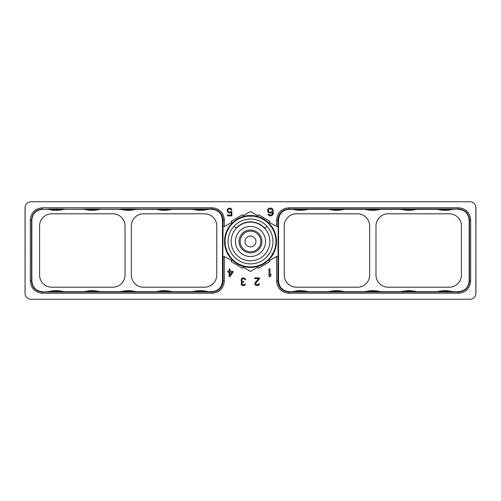 <?xml version="1.0" encoding="UTF-8"?>
<svg xmlns="http://www.w3.org/2000/svg" width="501" height="501" viewBox="0 0 501 501"><rect width="100%" height="100%" fill="white"/><g stroke="black" fill="none" stroke-linecap="round" stroke-linejoin="round"><path stroke-width="0.75" d="M475.95 207.758L475.875 294.193L475.95 207.758A6.018 6.018 0 0 0 469.932 201.74L31.068 201.74A6.018 6.018 0 0 0 25.05 207.758L25.05 293.242A6.018 6.018 0 0 0 31.068 299.26L469.932 299.26A6.018 6.018 0 0 0 475.95 293.242L475.875 206.807M473.62 298.001L473.151 298.327L473.62 298.001M473.62 202.999L473.151 202.673L473.62 202.999M241.382 278.725L241.119 281.055L242.033 281.888L241.25 282.883L241.25 284.549L242.29 285.551L244.382 285.551L245.553 283.885L243.599 284.887L242.033 284.386L242.033 282.883L243.599 282.22L243.599 281.556L241.902 281.055L241.639 279.721L242.947 278.725L244.382 278.888L245.033 279.721L245.684 279.721L245.553 279.226L243.855 277.892L242.29 278.055L241.382 278.725M259.531 278.656L259.531 277.823L254.834 277.823L254.834 278.656L258.485 278.656L254.965 282.821L254.965 284.487L256.011 285.482L258.228 285.482L259.267 284.487L259.399 283.823L258.748 283.823L258.096 284.649L256.268 284.649L255.616 283.485L259.531 278.656M269.012 268.862L269.012 276.69L269.989 276.69L270.966 275.519L270.966 274.191L269.989 275.356L269.989 268.862L269.012 268.862M229.909 276.69L233.04 272.193L233.04 271.191L229.909 271.191L229.909 268.862L229.126 268.862L229.126 271.191L227.823 271.191L227.823 272.193L229.126 272.193L229.126 276.69L229.909 276.69M230.923 211.554L229.884 212.224L228.575 212.055L227.792 210.389L228.187 209.393L229.101 208.892L230.404 209.061L231.055 210.057L231.838 210.057L231.186 208.723L229.884 208.059L227.792 208.723L227.141 210.226L227.404 211.723L229.101 213.057L231.186 212.386L231.186 215.054L227.404 215.054L227.404 215.887L231.838 215.887L231.838 211.554L230.923 211.554M267.835 211.885L269.951 213.057L271.58 212.887L272.563 212.224L272.237 214.052L271.417 214.885L269.951 215.054L268.649 214.052L267.835 214.052L269.3 215.718L271.58 215.718L272.888 214.553L273.377 212.556L273.214 210.226L272.4 208.723L271.58 208.228L269.951 208.059L268.323 208.723L267.509 210.226L267.835 211.885M276.684 226.421L269.131 222.269L269.732 221.223L258.416 214.691L257.815 215.737L250.5 211.51L243.185 215.737L242.584 214.691L231.268 221.223L231.869 222.269L224.673 226.421L224.316 226.421L224.316 219.945C223.609 212.537 219.544 208.479 212.13 207.783L42.504 207.783C35.108 208.491 31.049 212.549 30.342 219.945L30.342 281.055C31.049 288.451 35.108 292.509 42.504 293.217L212.13 293.217C219.544 292.521 223.609 288.463 224.316 281.055L224.316 256.518L231.869 260.677L231.268 261.716L242.584 268.248L243.185 267.208L250.5 271.429L257.815 267.208L258.416 268.248L269.732 261.716L269.131 260.677L276.684 256.518L276.684 281.055C277.391 288.463 281.456 292.521 288.87 293.217L458.496 293.217C465.892 292.509 469.951 288.451 470.658 281.055L470.658 219.945C469.951 212.549 465.892 208.491 458.496 207.783L288.87 207.783C281.456 208.479 277.391 212.537 276.684 219.945L276.684 226.421L278.149 226.421L277.917 281.055L276.684 281.055M267.841 299.26L269.006 299.26M223.014 299.26L222.563 299.26M25.05 293.242L25.125 206.807L25.05 293.242M232.126 272.193L229.909 275.356L229.909 272.193L232.126 272.193M268.486 211.391L268.486 209.888L269.3 209.055L270.928 208.892L272.237 209.888L272.237 211.391L271.417 212.055L269.788 212.224L268.486 211.391M452.729 209.293L458.496 208.986L288.87 208.986C282.22 209.643 278.569 213.294 277.917 219.945L277.917 226.421M292.684 209.293L289.478 209.293C282.733 209.85 279.082 213.501 278.525 220.246L278.525 280.754C279.082 287.499 282.733 291.15 289.478 291.707L292.684 291.707M444.944 209.017L453.518 209.067A30.098 30.098 0 0 1 436.377 209.067L444.944 209.017M437.166 209.293L416.607 209.293M408.829 209.017L417.396 209.067A30.098 30.098 0 0 1 400.255 209.067L408.829 209.017M401.044 209.293L380.491 209.293M372.706 209.017L381.28 209.067A30.098 30.098 0 0 1 364.139 209.067L372.706 209.017M364.922 209.293L344.369 209.293M336.584 209.017L345.158 209.067A30.098 30.098 0 0 1 328.017 209.067L336.584 209.017M328.806 209.293L308.247 209.293M300.468 209.017L309.036 209.067A30.098 30.098 0 0 1 291.895 209.067L300.468 209.017M293.999 209.293A48.159 48.159 0 0 0 306.931 209.293M306.931 291.707A48.159 48.159 0 0 0 293.999 291.707M330.121 209.293A48.159 48.159 0 0 0 343.053 209.293M366.244 209.293A48.159 48.159 0 0 0 379.169 209.293M402.359 209.293A48.159 48.159 0 0 0 415.291 209.293M438.481 209.293A48.159 48.159 0 0 0 451.414 209.293M458.19 209.293C464.941 209.85 468.592 213.501 469.149 220.252L470.658 219.945M452.729 291.707L458.19 291.707C464.941 291.15 468.592 287.499 469.149 280.748L469.149 220.252M451.414 291.707A48.159 48.159 0 0 0 438.481 291.707M416.607 291.707L437.166 291.707M415.291 291.707A48.159 48.159 0 0 0 402.359 291.707M380.491 291.707L401.044 291.707M379.169 291.707A48.159 48.159 0 0 0 366.244 291.707M344.369 291.707L364.922 291.707M343.053 291.707A48.159 48.159 0 0 0 330.121 291.707M308.247 291.707L328.806 291.707M284.242 225.97L284.242 275.03A12.162 12.162 0 0 0 296.404 287.192L357.507 287.192A12.162 12.162 0 0 0 369.669 275.03L369.669 225.97A12.162 12.162 0 0 0 357.507 213.808L296.404 213.808A12.162 12.162 0 0 0 284.242 225.97M388.15 287.192L449.253 287.192A12.162 12.162 0 0 0 461.415 275.03L461.415 225.97A12.162 12.162 0 0 0 449.253 213.808L388.15 213.808A12.162 12.162 0 0 0 375.988 225.97L375.988 275.03A12.162 12.162 0 0 0 388.15 287.192M336.584 291.983L328.017 291.926A30.098 30.098 0 0 1 345.158 291.926L336.584 291.983M372.706 291.983L364.139 291.926A30.098 30.098 0 0 1 381.28 291.926L372.706 291.983M408.829 291.983L400.255 291.926A30.098 30.098 0 0 1 417.396 291.926L408.829 291.983M444.944 291.983L436.377 291.926A30.098 30.098 0 0 1 453.518 291.926L444.944 291.983M278.525 280.754L277.917 281.055C278.569 287.706 282.22 291.357 288.87 292.014L458.496 292.014L458.496 293.217M300.468 291.983L291.895 291.926A30.098 30.098 0 0 1 309.036 291.926L300.468 291.983M469.149 280.748L469.45 281.055C468.798 287.706 465.147 291.357 458.496 292.014L458.19 291.707M470.658 281.055L469.45 281.055L469.45 219.945C468.798 213.294 465.147 209.643 458.496 208.986L458.496 207.783M276.684 256.518L277.917 256.518M224.316 256.518L222.851 256.518L223.083 219.945L224.316 219.945M48.271 291.707L42.504 292.014L212.13 292.014C218.78 291.357 222.431 287.706 223.083 281.055L223.083 256.518M208.316 291.707L211.522 291.707C218.267 291.15 221.918 287.499 222.475 280.754L222.475 220.246C221.918 213.501 218.267 209.85 211.522 209.293L208.316 209.293M56.056 291.983L47.482 291.926A30.098 30.098 0 0 1 64.623 291.926L56.056 291.983M63.834 291.707L84.393 291.707M92.171 291.983L83.604 291.926A30.098 30.098 0 0 1 100.745 291.926L92.171 291.983M99.956 291.707L120.509 291.707M128.294 291.983L119.72 291.926A30.098 30.098 0 0 1 136.861 291.926L128.294 291.983M136.078 291.707L156.631 291.707M164.416 291.983L155.842 291.926A30.098 30.098 0 0 1 172.983 291.926L164.416 291.983M172.194 291.707L192.753 291.707M200.532 291.983L191.964 291.926A30.098 30.098 0 0 1 209.105 291.926L200.532 291.983M207.001 291.707A48.159 48.159 0 0 0 194.069 291.707M170.879 291.707A48.159 48.159 0 0 0 157.947 291.707M134.756 291.707A48.159 48.159 0 0 0 121.831 291.707M98.641 291.707A48.159 48.159 0 0 0 85.709 291.707M62.519 291.707A48.159 48.159 0 0 0 49.586 291.707M42.81 291.707C36.059 291.15 32.408 287.499 31.851 280.748L30.342 281.055M48.271 209.293L42.81 209.293C36.059 209.85 32.408 213.501 31.851 220.252L31.851 280.748M49.586 209.293A48.159 48.159 0 0 0 62.519 209.293M84.393 209.293L63.834 209.293M85.709 209.293A48.159 48.159 0 0 0 98.641 209.293M120.509 209.293L99.956 209.293M121.831 209.293A48.159 48.159 0 0 0 134.756 209.293M156.631 209.293L136.078 209.293M157.947 209.293A48.159 48.159 0 0 0 170.879 209.293M192.753 209.293L172.194 209.293M194.069 209.293A48.159 48.159 0 0 0 207.001 209.293M131.331 225.97L131.331 275.03A12.162 12.162 0 0 0 143.493 287.192L204.596 287.192A12.162 12.162 0 0 0 216.758 275.03L216.758 225.97A12.162 12.162 0 0 0 204.596 213.808L143.493 213.808A12.162 12.162 0 0 0 131.331 225.97M125.012 275.03L125.012 225.97A12.162 12.162 0 0 0 112.85 213.808L51.747 213.808A12.162 12.162 0 0 0 39.585 225.97L39.585 275.03A12.162 12.162 0 0 0 51.747 287.192L112.85 287.192A12.162 12.162 0 0 0 125.012 275.03M42.504 293.217L42.504 292.014C35.853 291.357 32.202 287.706 31.55 281.055L31.55 219.945C32.202 213.294 35.853 209.643 42.504 208.986L42.504 207.783M164.416 209.017L172.983 209.067A30.098 30.098 0 0 1 155.842 209.067L164.416 209.017M128.294 209.017L136.861 209.067A30.098 30.098 0 0 1 119.72 209.067L128.294 209.017M92.171 209.017L100.745 209.067A30.098 30.098 0 0 1 83.604 209.067L92.171 209.017M56.056 209.017L64.623 209.067A30.098 30.098 0 0 1 47.482 209.067L56.056 209.017M212.13 207.783L212.13 208.986L42.81 209.293M200.532 209.017L209.105 209.067A30.098 30.098 0 0 1 191.964 209.067L200.532 209.017M211.522 209.293L212.13 208.986C218.78 209.643 222.431 213.294 223.083 219.945L222.475 220.246M224.316 226.421L223.083 226.421M224.523 241.469A25.977 25.977 0 0 0 250.5 267.446A25.977 25.977 0 0 0 276.477 241.469A25.977 25.977 0 0 0 250.5 215.493A25.977 25.977 0 0 0 224.523 241.469M228.957 255.986L228.249 254.871M227.542 253.625L227.16 252.867M273.84 252.867L273.233 254.038M272.506 255.278L272.043 255.986M229.089 256.18A3.012 3.012 0 0 0 227.053 252.654M273.151 253.043A25.432 25.432 0 0 0 251.803 216.069M271.843 255.303A25.432 25.432 0 0 1 229.157 255.303M249.197 216.069A25.432 25.432 0 0 0 227.849 253.043M272.926 241.469A22.426 22.426 0 0 1 250.5 263.895A22.426 22.426 0 0 1 228.074 241.469A22.426 22.426 0 0 1 250.5 219.043A22.426 22.426 0 0 1 272.926 241.469M248.703 215.555L250.018 215.499M250.982 215.499L252.297 215.555M252.535 215.574A3.012 3.012 0 0 1 248.465 215.574A3.012 3.012 0 0 0 252.535 215.574M273.947 252.654A3.012 3.012 0 0 0 271.911 256.18A3.012 3.012 0 0 1 273.947 252.654M236.315 228.343L234.042 226.239M264.685 228.343L266.958 226.239M250.5 222.143A19.326 19.326 0 0 1 269.826 241.469A19.326 19.326 0 0 1 250.5 260.796A19.326 19.326 0 0 1 231.174 241.469A19.326 19.326 0 0 1 250.5 222.143M250.5 226.421A15.049 15.049 0 0 1 265.549 241.469A15.049 15.049 0 0 1 250.5 256.518A15.049 15.049 0 0 1 235.451 241.469A15.049 15.049 0 0 1 250.5 226.421M250.5 230.034A11.435 11.435 0 0 0 239.065 241.469A11.435 11.435 0 0 0 250.5 252.911A11.435 11.435 0 0 0 261.935 241.469A11.435 11.435 0 0 0 250.5 230.034A11.435 11.435 0 0 1 261.935 241.469A11.435 11.435 0 0 1 250.5 252.911A11.435 11.435 0 0 1 239.065 241.469A11.435 11.435 0 0 1 250.5 230.034M251.934 222.2L252.636 222.262L251.934 222.2M255.585 222.826L255.992 222.939L255.585 222.826M256.318 223.045L256.819 223.208L256.318 223.045M249.066 222.2L248.364 222.262M246.442 222.576L245.897 222.701L246.442 222.576M264.86 228.18A19.564 19.564 0 0 0 236.14 228.18M276.684 219.945L278.525 220.246M289.478 209.293L288.87 208.986L288.87 207.783M288.87 293.217L288.87 292.014L289.478 291.707M224.316 281.055L222.475 280.754M211.522 291.707L212.13 292.014L212.13 293.217M30.342 219.945L31.851 220.252M250.5 231.161A10.308 10.308 0 0 0 240.192 241.469A10.308 10.308 0 0 0 250.5 251.778A10.308 10.308 0 0 0 260.808 241.469A10.308 10.308 0 0 0 250.5 231.161M250.5 236.015A5.455 5.455 0 0 1 255.955 241.469A5.455 5.455 0 0 1 250.5 246.924A5.455 5.455 0 0 1 245.045 241.469A5.455 5.455 0 0 1 250.5 236.015M233.729 299.26L230.93 299.26M228.337 299.26L224.273 299.26M267.929 299.26L270.69 299.26M273.22 299.26L275.362 299.26M275.437 299.26L277.072 299.26M278.174 299.26L278.656 299.26M267.271 299.26L268.561 299.26M272.669 299.26L273.803 299.26M275.231 299.26L276.32 299.26M277.986 299.26L278.512 299.26M232.439 299.26L230.31 299.26M227.78 299.26L225.638 299.26M225.563 299.26L223.928 299.26"/></g></svg>
